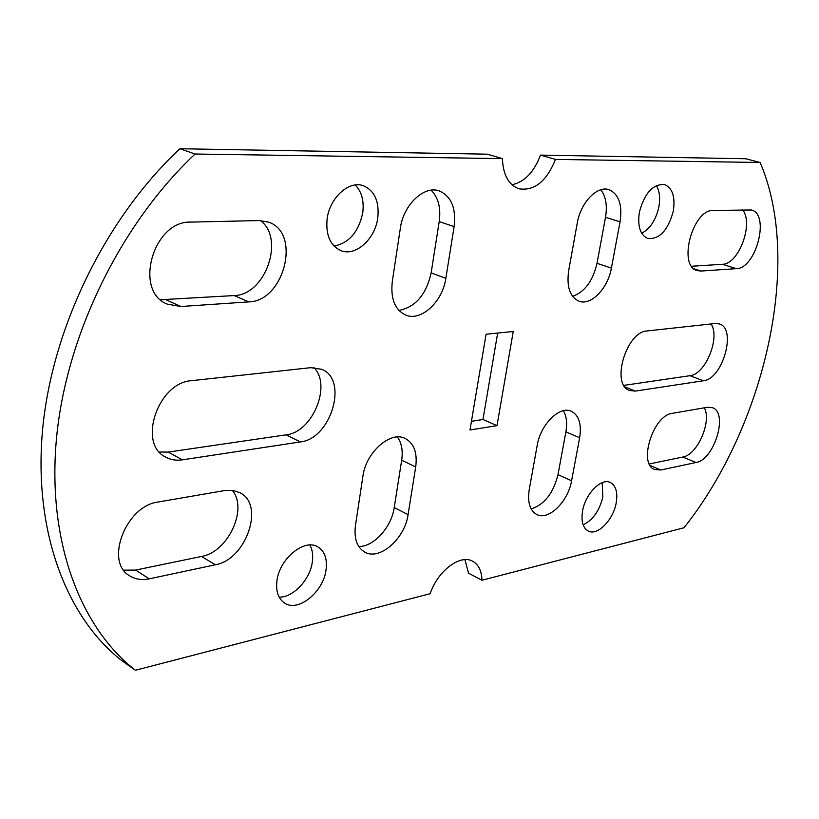 <?xml version="1.0" encoding="UTF-8"?>
<svg xmlns="http://www.w3.org/2000/svg" width="819" height="819" viewBox="0 0 819 819"><rect width="100%" height="100%" fill="white"/><g stroke="black" fill="none" stroke-linecap="round" stroke-linejoin="round"><path stroke-width="1.23" d="M496.99 425.655L513.247 331.511L486.087 334.224L469.983 429.995L496.99 425.655L482.964 419.502L471.447 421.294M497.665 333.067L482.964 419.502M195.065 154.023C121.038 223.597 66.493 334.387 56.562 437.571C46.775 540.878 80.252 627.559 135.411 670.27L430.18 593.693C437.643 570.853 460.309 553.91 472.655 561.24C478.562 564.578 481.664 570.904 481.961 580.241L683.998 527.753C764.7 426.412 802.948 261.855 760.114 162.479L555.487 159.418C546.539 181.408 534.346 191.196 518.918 188.779C508.619 184.92 503.112 174.877 502.395 158.62L195.065 154.023L179.914 148.73L487.285 154.177L502.395 158.62M392.281 281.634L400.348 228.184C403.378 204.791 424.129 185.207 439.219 190.919C451.289 196.253 456.255 208.159 454.115 226.628L445.853 278.327C442.639 301.791 420.976 321.887 405.569 315.018C394.891 309.777 390.458 298.648 392.281 281.634M355.456 525.542L362.878 476.392C365.868 452.201 390.663 430.466 405.292 438.513C414.056 443.417 417.516 452.897 415.694 466.963L408.077 514.649C404.944 538.677 379.432 561.076 364.639 552.037C356.951 547.297 353.89 538.472 355.456 525.542M259.183 220.567L190.684 222.103C153.102 220.577 133.262 291.533 167.424 304.156L180.876 306.511L248.822 301.883C284.306 301.392 301.556 232.668 268.458 222.113L259.183 220.567M310.718 367.67L191.8 380.651C158.006 382.238 137.142 443.949 165.776 457.145C170.751 459.838 176.269 460.739 182.34 459.848L300.368 441.932C331.009 438.953 348.689 379.617 321.775 369.308L310.718 367.67M224.785 490.53L158.18 502.016C125.962 505.661 104.279 561.967 129.709 575.829C135.33 579.35 141.851 580.354 149.263 578.838L215.325 564.782C246.171 559.756 265.121 504.709 239.987 492.741L232.852 490.376L224.785 490.53M577.262 223.055C580.548 202.743 597.061 185.473 608.824 189.619C618.785 193.97 622.522 204.699 620.065 221.816L611.394 268.11C607.974 288.421 590.929 306.04 578.941 301.187C569.901 296.928 566.482 286.783 568.662 270.751L577.262 223.055M537.213 445.301C540.499 424.457 559.705 405.518 571.273 411.23C578.961 415.284 581.746 424.119 579.637 437.735L571.58 480.784C568.191 501.504 548.546 520.884 536.834 514.547C529.893 510.606 527.364 502.272 529.238 489.557L537.213 445.301M701.054 271.048L697.276 270.608C677.497 266.267 692.516 209.234 713.318 210.432L751.34 209.981C770.3 213.984 756.101 268.755 736.332 268.652L701.054 271.048L693.949 268.775M635.411 391.083L629.678 390.509C610.585 385.053 626.125 331.603 647.153 330.937L715.263 323.495L719.358 323.914C737.008 328.552 722.675 379.217 703.439 380.763L635.411 391.083L625.071 387.039M660.81 469.993L654.739 469.522C637.847 464.24 653.06 415.161 672.266 413.349L707.483 407.268L712.366 407.678C728.644 412.52 714.383 459.889 695.996 462.51L660.81 469.993L650.173 465.468M327.098 219.052C329.566 197.799 349.058 180.2 363.411 185.759C374.652 190.745 379.443 201.474 377.774 217.926C375.143 239.107 355.559 256.767 340.888 250.624C330.252 245.649 325.655 235.125 327.098 219.052M276.924 580.968C279.31 558.722 304.463 538.175 317.854 546.897C324.652 551.197 327.395 558.793 326.064 569.686C323.556 591.697 298.464 612.448 284.766 603.193C278.358 598.945 275.747 591.533 276.924 580.968M673.259 211.322C668.028 230.323 659.582 239.394 647.911 238.524C640.192 235.084 637.346 226.269 639.393 212.08C644.584 193.049 652.958 183.865 664.537 184.551C672.542 188.032 675.45 196.959 673.259 211.322M616.164 503.071C613.236 519.993 597.481 536.046 588.318 531.07C582.852 527.958 580.947 521.201 582.606 510.78C585.462 493.714 601.3 477.723 610.298 482.483C615.97 485.626 617.925 492.485 616.164 503.071M135.411 670.27L122.062 660.82C66.82 618.069 33.159 531.859 42.608 429.432C52.191 327.119 106.245 217.496 179.914 148.73M555.487 159.418L540.499 155.119L745.822 158.753L760.114 162.479M511.977 184.756C524.518 182.033 534.019 172.154 540.499 155.119M464.916 559.643L468.529 573.177L481.961 580.241M398.935 310.421C415.458 307.197 426.197 294.686 431.142 272.891L439.209 221.56C441.042 207.995 438.36 197.543 431.142 190.203M358.763 546.468C373.689 546.938 391.543 527.129 394.236 507.575L401.679 460.206C403.071 450.655 401.638 442.915 397.379 436.998M160.637 299.744L234.121 295.567C265.274 295.229 285.186 238.872 260.493 220.577M159.439 452.027L168.243 452.088L286.159 434.828C312.551 432.299 331.992 385.084 313.861 367.536M123.741 570.157L135.596 570.075L201.556 556.449C228.122 552.139 248.3 508.415 232.176 490.284M572.594 296.355C584.735 291.963 592.874 280.948 597.01 263.308L605.507 217.322C607.463 205.579 605.876 196.396 600.767 189.773M531.183 508.937C544.43 504.596 553.357 493.171 557.985 474.662L565.888 431.869C567.393 423.188 566.543 416.144 563.349 410.718M742.536 209.777C754.043 223.167 738.769 264.476 722.43 264.281L691.645 266.257M711.107 323.955C720.454 337.807 705.405 374.508 689.905 375.706L623.914 385.37M704.33 407.821C711.967 421.56 697.368 454.965 682.79 457.043L649.344 463.953M334.08 246.099C349.129 243.048 358.691 231.9 362.756 212.674C364.199 200.921 361.711 191.697 355.272 184.992M279.146 597.133C293.233 597.645 310.186 579.453 312.336 561.875C313.247 555.251 312.408 549.631 309.838 545.014M641.686 233.272C650.163 228.726 655.876 219.983 658.834 207.064C660.411 198.249 659.592 191.073 656.357 185.544M583.128 524.795C592.854 520.137 599.416 510.892 602.815 497.051L602.19 482.657M445.853 278.327L431.142 272.891M439.209 221.56L454.115 226.628M408.077 514.649L394.236 507.575M401.679 460.206L415.694 466.963M180.876 306.511L166.267 299.918M234.121 295.567L248.822 301.883M182.34 459.848L168.243 452.088M286.159 434.828L300.368 441.932M149.263 578.838L135.596 570.075M201.556 556.449L215.325 564.782M611.394 268.11L597.01 263.308M605.507 217.322L620.065 221.816M571.58 480.784L557.985 474.662M565.888 431.869L579.637 437.735M722.43 264.281L736.332 268.652M689.905 375.706L703.439 380.763M682.79 457.043L695.996 462.51"/></g></svg>
